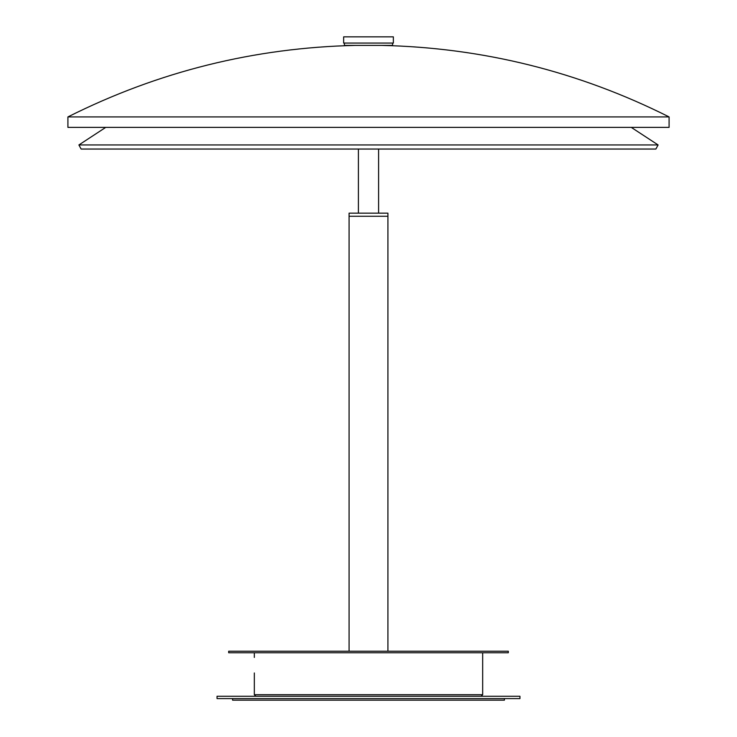 <?xml version="1.0" encoding="UTF-8"?>
<svg xmlns="http://www.w3.org/2000/svg" width="737" height="737" viewBox="0 0 737 737"><rect width="100%" height="100%" fill="white"/><g stroke="black" fill="none" stroke-linecap="round" stroke-linejoin="round"><path stroke-width="1.11" d="M349.08 651.222L349.08 213.159L387.92 213.159L387.92 216.263L349.08 216.263L387.92 216.263L387.92 651.222M228.691 651.222L508.309 651.222L508.309 652.77L228.691 652.77L228.691 651.222M254.329 672.964L254.329 694.715L255.877 696.262M254.329 652.77L254.329 657.432M217.047 696.262L519.953 696.262L519.953 698.593L217.047 698.593L217.047 696.262M232.579 698.593L232.579 700.15L504.421 700.15L504.421 698.593M371.043 43.059L343.645 43.059L343.645 36.85L393.355 36.85L393.355 43.059L371.043 43.059M392.581 43.059L392.581 45.39L344.419 45.39L344.419 43.059M78.896 144.949L81.125 149.04L655.875 149.04L658.104 144.949L78.896 144.949L105.741 127.381M67.915 116.916L669.085 116.916L669.085 127.381L67.915 127.381L67.915 116.916C158.473 71.498 254.403 47.656 355.685 45.39M481.123 696.262L482.671 694.715L254.329 694.715M482.671 694.715L482.671 652.77M378.597 213.159L378.597 149.04M358.403 213.159L358.403 149.04M658.104 144.949L631.259 127.381M669.085 116.916C578.527 71.498 482.597 47.656 381.315 45.39"/></g></svg>

